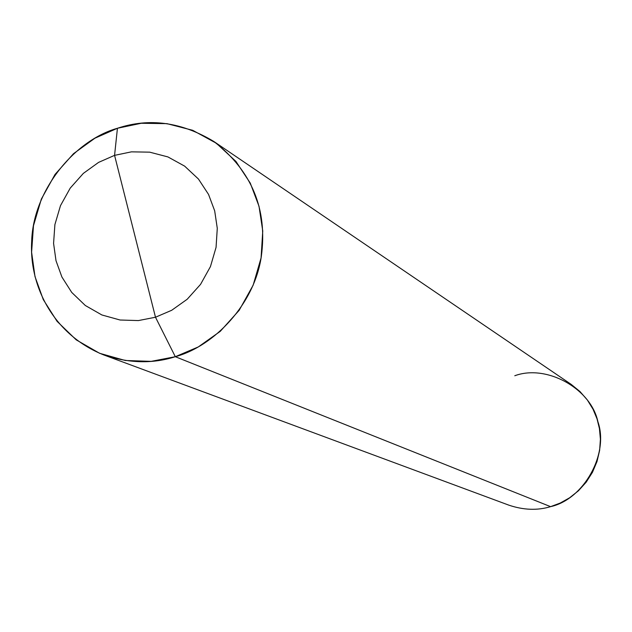 <?xml version="1.0" encoding="UTF-8"?>
<svg xmlns="http://www.w3.org/2000/svg" width="632" height="632" viewBox="0 0 632 632"><rect width="100%" height="100%" fill="white"/><g stroke="black" fill="none" stroke-linecap="round" stroke-linejoin="round"><path stroke-width="0.95" d="M134.924 235.894L155.488 317.232L138.408 320.574L120.096 320.013L101.894 314.973L85.328 305.509L71.732 292.426L61.912 277.021L56.011 260.732L53.578 243.383L54.897 224.589L60.482 205.645L70.231 188.107L83.353 173.381L98.592 162.385L114.566 155.361L155.488 317.232L175.317 356.709C214.438 346.052 254.459 304.063 261.324 256.41C267.715 209.31 251.884 171.003 213.829 141.473C181.51 122.031 149.381 117.631 117.434 128.264L114.566 155.361L131.472 151.846L149.689 152.162L167.922 156.918L184.639 166.129L198.472 179.061L208.544 194.435L214.675 210.804L217.282 228.318L216.057 247.365L210.448 266.586L200.549 284.376L187.198 299.252L171.699 310.28L155.488 317.232L171.699 310.28L187.198 299.252L200.549 284.376L210.448 266.586L216.057 247.365L217.282 228.318L214.675 210.804L208.544 194.435L198.472 179.061L184.639 166.129L167.922 156.918L149.689 152.162L131.472 151.846L114.566 155.361L134.924 235.894M213.829 141.473L571.17 384.367L580.01 391.571L587.357 400.001L593.037 409.228L597.011 418.803L599.436 428.614L600.4 439.216L599.642 450.324L597.003 461.526L592.461 472.317L586.156 482.216L578.399 490.811L569.582 497.811L560.165 503.08L550.583 506.651C583.755 499.43 609.169 453.863 597.919 421.781C590.928 388.427 546.364 364 514.78 375.748M550.583 506.651L175.317 356.709L198.266 346.944L220.228 331.373L239.141 310.344L253.148 285.182L261.063 257.975L262.754 231.02L259.009 206.261L250.28 183.138L235.957 161.452L216.349 143.243L192.697 130.303L166.951 123.651L141.252 123.272L117.434 128.264L114.566 155.361L98.592 162.385L83.353 173.381L70.231 188.107L60.482 205.645L54.897 224.589L53.578 243.383L56.011 260.732L61.912 277.021L71.732 292.426L85.328 305.509L101.894 314.973L120.096 320.013L138.408 320.574L155.488 317.232L175.317 356.709C152.707 363.945 128.857 363.353 103.766 354.939C54.858 335.497 29.017 287.631 31.679 241.321C33.085 190.453 74.568 140.257 117.434 128.264L94.942 138.187L73.502 153.687L55.047 174.408L41.341 199.08L33.48 225.727L31.6 252.184L35.005 276.611L43.276 299.576L57.07 321.333L76.211 339.85L99.572 353.28L125.27 360.493L151.151 361.362L175.317 356.709L550.583 506.651C537.508 510.617 523.612 510.119 508.886 505.166L103.766 354.939"/></g></svg>
